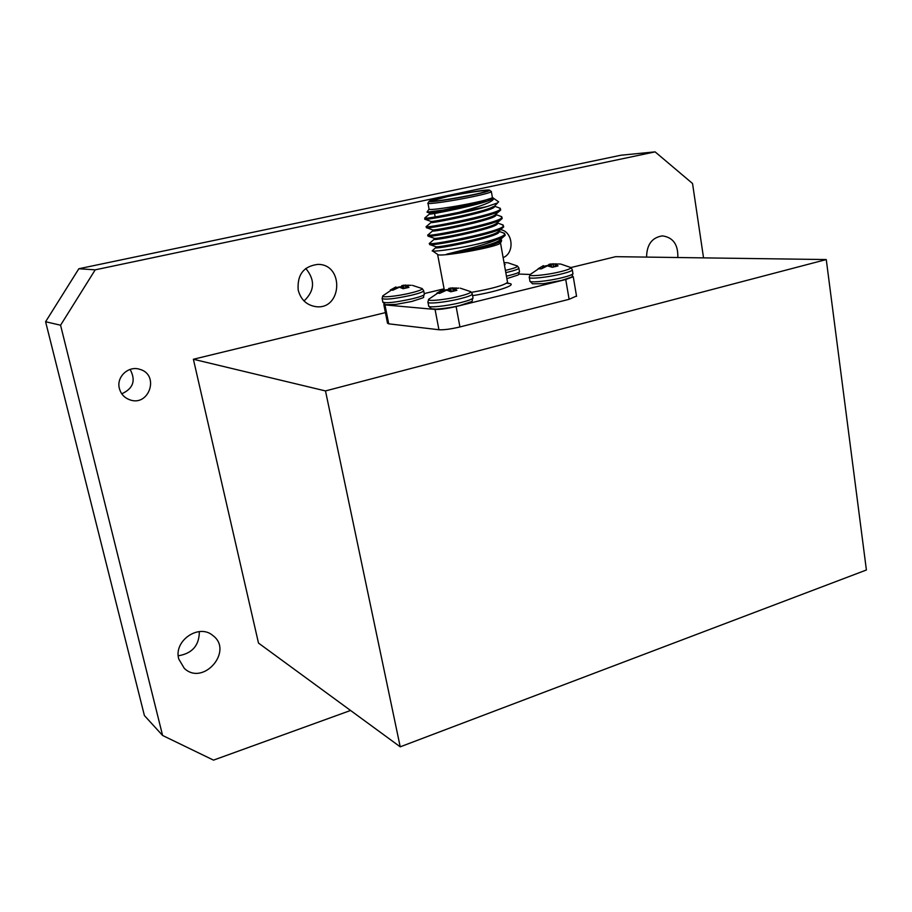 <?xml version="1.0" encoding="UTF-8"?>
<svg xmlns="http://www.w3.org/2000/svg" width="912" height="912" viewBox="0 0 912 912"><rect width="100%" height="100%" fill="white"/><g stroke="black" fill="none" stroke-linecap="round" stroke-linejoin="round"><path stroke-width="1.37" d="M530.237 274.466L518.803 274.045M444.087 288.819L424.217 293.584M384.055 304.038L384.967 304.916L435.058 309.43C440.029 309.59 447.051 308.621 456.114 306.535L565.748 279.517L573.26 276.701L572.234 276.062M476.965 244.142L478.618 243.892M500.563 242.66L500.141 243.276C496.003 247.426 437.293 257.777 437.521 254.323L432.619 250.96M325.493 390.929L193.39 359.26L258.495 643.074L400.22 746.825L325.493 390.929L826.261 259.555L615.691 256.671L570.855 267.569M400.22 746.825L866.4 570L826.261 259.555M500.677 239.753L501.554 240.073L501.418 241.429L489.892 245.955L469.897 250.834L446.549 254.231L473.351 247.46C483.474 244.712 492.127 241.805 499.297 238.739L474.73 244.678C452.352 249.763 430.567 252.145 432.265 250.72L435.788 247.631M494.407 206.226L497.667 202.863L487.259 206.511L459.203 212.302C436.802 216.862 425.3 218.789 424.696 218.071L429.689 213.853L434.397 212.713M492.982 197.801L493.426 198.189C494.304 200.15 489.083 203 477.797 206.762L459.203 212.302M497.667 202.863L498.613 201.837L498.077 201.461M429.005 209.201L426.976 212.12L443.061 210.102L475.574 203.308L492.811 197.71L492.993 198.28C492.195 202.51 424.946 216.03 429.518 213.932L429.689 213.853M427.979 203.342L429.05 209.019C426.565 210.923 454.256 207.047 475.072 202.51C485.492 200.241 491.283 198.634 492.434 197.687L492.377 197.38M60.568 325.219L162.598 735.471L144.404 715.555L45.6 321.731L78.842 268.744L620.912 155.222L655.112 151.871L95.201 269.838L60.568 325.219L45.6 321.731M305.771 268.447C315.313 279.995 314.731 290.837 304.027 300.96M199.34 631.594C199.272 645.445 192.238 653.505 178.25 655.785M350.561 710.471L213.511 760.129L162.598 735.471M655.112 151.871L692.539 183.506L703.54 257.879M78.842 268.744L95.201 269.838M193.39 359.26L385.411 312.611M500.494 229.676C513 231.329 514.995 253.069 503.139 257.606M119.381 388.501C116.143 377.112 128.318 365.541 139.502 369.246C160.181 374.433 149.101 407.596 129.333 399.638C124.169 397.586 120.851 393.87 119.381 388.501M646.585 257.093C646.779 244.541 652.057 237.473 662.42 235.877C673.113 237.394 678.243 244.61 677.81 257.526M298.201 290.084C297.061 274.706 303.65 266.133 317.992 264.377C344.462 264.241 342.091 310.16 315.905 306.66C306.683 305.212 300.789 299.683 298.201 290.084M178.763 659.034C173.371 640.828 198.907 623.329 212.747 635.447C233.985 650.689 203.308 686.542 184.304 668.371L178.763 659.034M130.12 369.417C136.048 380.441 133.266 388.569 121.763 393.802M576.509 296.012L569.111 299.307L565.748 279.517M456.114 306.535L459.933 326.952L569.111 299.307M459.933 326.952C450.904 329.084 443.905 330.019 438.934 329.745L435.058 309.43M384.967 304.916L388.717 323.828L438.934 329.745M388.717 323.828L387.509 323.213L383.815 304.585M487.259 206.511C465.644 212.975 423.293 220.601 424.821 219.233L429.244 217.843M500.289 209.258L500.677 210.056L499.502 211.06C490.667 217.022 424.992 229.699 426.417 227.669L429.278 226.564M501.828 217.683L502.17 218.504L500.905 219.621C491.762 225.8 427.101 238.237 428.024 236.094L430.042 235.125M471.949 227.407L480.829 226.347M503.356 226.096L503.675 226.928L502.295 228.16C492.856 234.555 429.21 246.753 429.62 244.507L431.114 243.607M477.158 235.136L484.785 234.304M504.872 234.487L505.168 235.33L503.675 236.675L499.297 238.739M499.263 207.925L500.483 208.996C499.582 214.058 420.991 229.55 426.292 226.484L426.485 227.533M500.677 216.292L501.988 217.455C501.133 222.767 422.655 238.203 427.888 234.874L428.081 235.923M480.305 225.355L486.928 224.705M502.079 224.637L503.492 225.88C502.729 231.431 424.342 246.833 429.472 243.253M484.318 233.301L490.086 232.799M503.47 232.959L504.986 234.281C502.683 236.96 492.594 240.426 474.73 244.678M472.997 194.94C483.599 192.66 489.151 191.121 489.664 190.334C491.169 187.918 432.482 198.44 429.313 201.142C425.402 203.171 452.432 199.363 472.997 194.94M447.507 196.593L432.151 200.731C428.423 203.433 485.708 193.173 486.586 190.984C488.627 189.434 465.097 192.831 447.507 196.593M491.135 191.372L491.363 191.714C490.211 192.626 484.409 194.199 473.966 196.456C453.127 200.948 425.425 204.904 427.922 203.08M485.879 200.492C468.893 206.226 427.272 214.058 429.256 212.929L426.976 212.12M493.301 206.591C485.56 211.823 428.971 222.927 430.84 221.377L424.821 219.233M492.412 212.838L494.76 213.157M495.786 214.229L494.714 215.141C486.723 220.567 431.011 231.454 432.425 229.813L426.417 227.669M494.429 221.228L496.516 221.616M497.279 222.699L496.128 223.679C487.886 229.288 433.04 239.959 434.021 238.226L428.024 236.094M496.379 229.619L498.214 230.063M498.75 231.158L497.542 232.195C489.049 237.986 435.058 248.452 435.605 246.616L429.62 244.507M498.248 237.998L499.879 238.499M500.232 239.605L498.932 240.7C492.993 244.792 461.791 252.088 446.549 254.231M494.509 206.762C493.757 211.208 426.588 224.683 431.102 222.357L430.931 221.434M490.679 213.818L492.674 213.887M495.911 214.651L496.014 215.221C495.307 219.883 428.218 233.312 432.687 230.759L432.527 229.87M497.416 223.064L497.519 223.645C496.846 228.536 429.848 241.919 434.272 239.138L434.112 238.283M493.951 230.462L496.618 230.668M498.91 231.443L499.024 232.058C498.397 237.166 431.467 250.504 435.845 247.505L435.697 246.662M496.082 238.784L498.362 239.024M500.403 239.81L500.517 240.449C497.998 243.242 487.795 246.707 469.897 250.834M442.605 289.879L436.802 293.162L439.698 293.356L446.652 290.141L450.813 291.783L450.243 288.067L446.834 290.153M454.689 290.917L454.472 288.739L456.901 290.312L450.813 291.783M454.472 288.739L458.839 288.089M456.787 288.01L450.243 288.067M442.833 290.563L446.732 289.685M470.239 291.418L470.649 291.635C471.31 292.684 467.434 294.268 459.021 296.389C443.882 300.173 424.513 301.792 429.142 298.954L442.388 289.982M472.256 293.767L470.649 291.635L460.321 288.192M396.287 288.215L395.922 286.961L390.336 290.016L392.867 290.198L399.422 287.189L403.15 288.716L408.941 287.348L406.661 285.467L411.164 285.296M409.192 285.205L403.127 285.274L400.117 287.223M396.127 287.668L400.026 286.79M421.8 288.386L422.108 288.545C422.678 289.492 418.859 290.974 410.651 293.003C396.674 296.423 379.301 298.042 383.143 295.613L395.922 286.972L396.275 288.226L395.922 286.972M423.635 290.552L422.108 288.545L412.463 285.376M504.268 263.933L505.18 264.56L504.416 264.765M504.028 262.599L507.482 262.781M517.081 265.837L517.423 266.019C517.879 266.863 514.528 268.162 507.357 269.918L505.408 270.374M518.837 267.946L517.423 266.019L508.155 262.861M543.301 265.711L538.114 268.766L541.318 268.869L547.428 265.859L552.33 267.284L558.041 265.905L555.214 263.978L560.196 264.013M556.092 263.842L549.343 264.252L546.926 265.996M543.7 266.315L546.847 265.62M570.342 267.284L570.798 267.524C571.311 268.447 567.925 269.815 560.663 271.639C545.992 275.321 525.757 277.043 530.476 274.284L542.971 265.848M572.269 269.564L570.798 267.524L560.891 264.104M506.513 283.267C520.98 283.381 499.981 291.259 472.598 295.67M471.527 292.353C492.138 288.694 504.142 285.353 507.539 282.31L507.437 281.74M441.146 290.632L441.522 292.205M454.621 290.928L454.393 288.682M441.351 290.529L441.727 292.091M454.529 290.951L454.267 288.306M442.468 289.993L442.879 291.464M450.756 287.998L451.315 291.68M452.512 287.85L453.23 291.259M449.251 290.791L448.966 288.352M452.785 287.839L453.492 291.202M449.069 290.7L448.807 288.409M472.952 297.551L472.325 294.177C471.572 295.363 467.446 296.89 459.967 298.76C445.512 302.385 426.394 304.289 427.933 302.009L428.606 299.535M428.731 306.193L431.387 308.78L436.46 309.145C445.808 308.347 453.697 307.105 460.127 305.429C477.295 299.695 470.341 302.499 473.032 297.985C472.279 299.182 468.164 300.721 460.685 302.602C446.242 306.238 427.135 308.108 428.651 305.794L428.002 302.408M407.003 287.861L406.786 285.878M394.451 287.656L394.782 289.013M394.657 287.565L394.987 288.899M395.74 287.063L396.093 288.317M403.663 288.614L403.127 285.274M403.606 285.205L404.13 288.511M405.259 285.068L405.908 288.124M402.283 288.112L401.975 285.536M405.521 285.057L406.159 288.055M402.124 288.01L401.827 285.581M424.319 294.097L423.692 290.871C423.008 291.954 418.95 293.402 411.517 295.226C394.383 298.908 384.579 299.968 382.105 298.418L382.744 296.058M382.869 302.26L385.423 304.688L396.082 304.38L411.768 301.473C429.199 295.762 421.481 298.874 424.376 294.416C423.692 295.522 419.634 296.993 412.213 298.817C395.09 302.51 385.297 303.548 382.812 301.963L382.174 298.714M519.441 271.4L518.894 268.276C518.255 269.222 514.699 270.488 508.223 272.072L505.818 272.62M506.867 278.502L508.246 278.183C522.895 273.326 517.115 276.017 519.509 271.742C518.86 272.699 515.314 273.976 508.85 275.572L506.445 276.119M555.579 266.566L555.397 264.457M542.195 266.361L542.583 268.037M555.499 266.578L555.305 264.389M542.389 266.258L542.777 267.923M555.283 266.635L555.077 264.07L555.283 266.635M543.381 265.757L543.803 267.33M551.019 266.543L550.643 263.956M551.156 263.887L551.578 266.84M543.529 265.677L543.951 267.25L543.529 265.677M552.854 263.739L553.504 267.034M549.503 265.871L549.343 264.252M553.117 263.728L553.755 266.988M549.32 265.837L549.172 264.298M572.884 273.247L572.337 269.998C571.63 271.012 568.051 272.323 561.61 273.931C547.519 277.465 527.512 279.46 529.268 277.202L529.952 274.865M529.986 281.295L532.517 283.803L543.563 283.666L561.518 280.44C575.597 275.72 570.832 278.012 572.964 273.691C572.257 274.729 568.689 276.051 562.237 277.67C548.169 281.215 528.162 283.165 529.918 280.873L529.348 277.613M437.612 254.437L444.349 290.198M500.506 242.911L507.539 282.31L508.44 283.575M500.141 243.276L501.418 241.429M493.426 198.189L498.613 201.837M573.26 276.701L576.566 296.366M505.168 235.342L504.974 234.293M503.675 226.928L503.481 225.88M502.17 218.504L501.988 217.444M500.677 210.056L500.483 208.996M429.666 244.291L429.518 243.515M424.901 219.131L424.696 218.071M491.363 191.714L492.434 197.687M494.714 215.141L499.502 211.06M496.128 223.679L500.905 219.621M497.542 232.195L502.295 228.16M498.932 240.7L503.675 236.675M429.518 213.932L429.335 212.986M496.014 215.221L495.832 214.195M497.519 223.645L497.336 222.653M499.024 232.058L498.841 231.078M500.517 240.449L500.346 239.503M500.232 208.278L494.395 206.158M426.611 226.301L431.068 222.471M501.668 216.657L495.9 214.571M428.252 234.658L432.641 230.884M503.093 225.002L497.393 222.95M429.905 242.98L434.215 239.275M504.507 233.335L498.887 231.306M500.369 239.651L501.554 240.073M429.107 201.461L428.116 202.931M489.664 190.334L491.443 191.588M490.793 214.502L490.61 213.431M488.33 200.765L488.171 199.865M437.008 226.575L436.802 225.503M435.389 218.002L434.329 212.336M473.134 237.223L472.94 236.151M471.561 228.627L471.367 227.544M461.278 239.856L461.084 238.784M459.694 231.26L459.488 230.189"/></g></svg>

